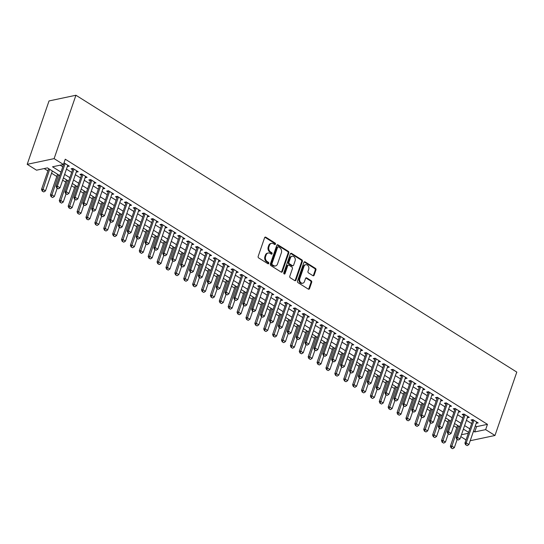 <?xml version="1.0" encoding="UTF-8"?>
<svg xmlns="http://www.w3.org/2000/svg" width="544" height="544" viewBox="0 0 544 544"><rect width="100%" height="100%" fill="white"/><g stroke="black" fill="none" stroke-linecap="round" stroke-linejoin="round"><path stroke-width="0.82" d="M275.461 244.154A0.83 0.653 78.1 0 0 275.101 243.046L265.832 237.218A1.183 0.932 78.1 0 0 264.602 237.708L258.176 256.374A1.183 0.932 78.1 0 0 258.692 257.958L267.961 263.779A0.83 0.653 78.1 0 0 268.464 262.33L267.26 261.576A3.781 2.978 78.1 0 1 265.615 256.503L266.145 254.952A3.781 2.978 78.1 0 1 268.158 253.001A3.781 2.978 78.1 0 1 270.082 253.382L271.279 254.136A0.83 0.653 78.1 0 0 271.782 252.688L270.579 251.933A3.781 2.978 78.1 0 1 268.933 246.86L269.47 245.303A3.781 2.978 78.1 0 1 271.476 243.358A3.781 2.978 78.1 0 1 273.401 243.739L274.604 244.494A0.83 0.653 78.1 0 0 275.461 244.154M274.632 244.508A0.83 0.653 78.1 0 0 274.373 243.195L265.105 237.374A1.183 0.932 78.1 0 0 264.887 237.272M267.988 263.799A0.83 0.653 78.1 0 0 267.736 262.487L266.533 261.732L267.26 261.576M271.306 254.157A0.83 0.653 78.1 0 0 271.055 252.838L269.851 252.09L270.579 251.933M312.916 275.679A1.183 0.932 78.1 0 0 314.146 275.189L315.948 269.953A1.183 0.932 78.1 0 0 315.432 268.369L305.136 261.902A1.183 0.932 78.1 0 0 303.906 262.392L297.48 281.058A1.183 0.932 78.1 0 0 297.996 282.642L308.292 289.109A1.183 0.932 78.1 0 0 309.522 288.619L311.698 282.295A1.183 0.932 78.1 0 0 311.182 280.711L306.775 277.943A1.183 0.932 78.1 0 0 305.544 278.433L304.47 281.568A3.162 2.489 78.1 0 1 302.79 283.2A3.162 2.489 78.1 0 1 300.24 281.935A3.162 2.489 78.1 0 1 299.798 278.637L304.028 266.349A3.162 2.489 78.1 0 1 305.708 264.717A3.162 2.489 78.1 0 1 308.258 265.982A3.162 2.489 78.1 0 1 308.7 269.28L307.992 271.327A1.183 0.932 78.1 0 0 308.509 272.911L312.916 275.679M475.32 425.877L476.551 426.652L487.458 424.347L485.642 429.624L494.972 435.486L516.8 372.103L75.936 95.248L49.028 100.939L27.2 164.322L36.53 170.184L47.444 167.878L59.758 175.61M487.458 424.347L65.26 159.208L63.444 164.492L54.108 158.63L75.936 95.248M288.816 252.912A1.183 0.932 78.1 0 0 288.3 251.328L278.004 244.861A1.183 0.932 78.1 0 0 276.774 245.351L270.348 264.017A1.183 0.932 78.1 0 0 270.864 265.601L281.16 272.068A1.183 0.932 78.1 0 0 282.384 271.578L288.816 252.912L288.089 253.069A1.183 0.932 78.1 0 0 287.572 251.484L277.277 245.018A1.183 0.932 78.1 0 0 277.059 244.916M291.57 253.382L301.866 259.848A1.183 0.932 78.1 0 1 302.382 261.433L295.956 280.099A1.183 0.932 78.1 0 1 294.726 280.588L290.319 277.821A1.183 0.932 78.1 0 1 289.802 276.236L292.407 268.668A1.183 0.932 78.1 0 0 291.897 267.084L288.973 265.248A1.183 0.932 78.1 0 0 287.742 265.737L285.029 273.618A0.83 0.653 78.1 0 1 283.805 272.85L290.34 253.871A1.183 0.932 78.1 0 1 291.57 253.382L290.843 253.538L301.138 260.005L301.866 259.848M67.361 166.484L69.319 166.185L64.008 162.846M76.248 172.067L78.207 171.768L72.876 168.422L71.06 168.803L72.583 169.762M85.136 177.643L87.094 177.351L81.763 173.998L79.948 174.386L81.471 175.345M94.024 183.226L95.982 182.934L90.651 179.581L88.835 179.969L90.358 180.928M102.911 188.809L104.876 188.516L99.538 185.164L97.723 185.552L99.253 186.51M111.806 194.392L113.764 194.092L108.426 190.747L106.61 191.128L108.14 192.093M120.693 199.974L122.652 199.675L117.32 196.33L115.498 196.71L117.028 197.669M129.581 205.557L131.539 205.258L126.208 201.912L124.386 202.293L125.916 203.252M138.468 211.133L140.427 210.841L135.096 207.488L133.273 207.876L134.803 208.835M147.356 216.716L149.314 216.424L143.983 213.071L142.168 213.459L143.691 214.418M156.244 222.299L158.202 222.006L152.871 218.654L151.055 219.042L152.578 220M165.131 227.882L167.09 227.589L161.758 224.237L159.943 224.624L161.466 225.583M174.019 233.464L175.984 233.165L170.646 229.82L168.83 230.2L170.36 231.159M182.913 239.047L184.872 238.748L179.534 235.402L177.718 235.783L179.248 236.742M191.801 244.63L193.759 244.331L188.428 240.985L186.606 241.366L188.136 242.325M200.688 250.206L202.647 249.914L197.316 246.561L195.493 246.949L197.023 247.908M209.576 255.789L211.534 255.496L206.203 252.144L204.381 252.532L205.911 253.49M218.464 261.372L220.422 261.079L215.091 257.727L213.275 258.114L214.798 259.073M227.351 266.954L229.31 266.655L223.978 263.31L222.163 263.697L223.686 264.656M236.239 272.537L238.197 272.238L232.866 268.892L231.05 269.273L232.574 270.232M245.126 278.12L247.092 277.821L241.754 274.475L239.938 274.856L241.468 275.815M254.021 283.703L255.979 283.404L250.641 280.058L248.826 280.439L250.356 281.398M262.908 289.279L264.867 288.986L259.536 285.634L257.713 286.022L259.243 286.98M271.796 294.862L273.754 294.569L268.423 291.217L266.601 291.604L268.131 292.563M280.684 300.444L282.642 300.152L277.311 296.8L275.488 297.187L277.018 298.146M289.571 306.027L291.53 305.728L286.198 302.382L284.383 302.763L285.906 303.729M298.459 311.61L300.417 311.311L295.086 307.965L293.27 308.346L294.794 309.305M307.346 317.193L309.305 316.894L303.974 313.548L302.158 313.929L303.681 314.888M316.234 322.769L318.199 322.476L312.861 319.124L311.046 319.512L312.576 320.47M325.128 328.352L327.087 328.059L321.749 324.707L319.933 325.094L321.463 326.053M334.016 333.934L335.974 333.642L330.643 330.29L328.821 330.677L330.351 331.636M342.904 339.517L344.862 339.225L339.531 335.872L337.708 336.26L339.238 337.219M351.791 345.1L353.75 344.801L348.418 341.455L346.596 341.836L348.126 342.795M360.679 350.683L362.637 350.384L357.306 347.038L355.49 347.419L357.014 348.378M369.566 356.266L371.525 355.966L366.194 352.621L364.378 353.002L365.901 353.96M378.454 361.842L380.412 361.549L375.081 358.197L373.266 358.584L374.789 359.543M387.342 367.424L389.307 367.132L383.969 363.78L382.153 364.167L383.683 365.126M396.236 373.007L398.194 372.715L392.856 369.362L391.041 369.75L392.571 370.709M405.124 378.59L407.082 378.291L401.751 374.945L399.928 375.333L401.458 376.292M414.011 384.173L415.97 383.874L410.638 380.528L408.816 380.909L410.346 381.868M422.899 389.756L424.857 389.456L419.526 386.111L417.704 386.492L419.234 387.45M431.786 395.338L433.745 395.039L428.414 391.694L426.598 392.074L428.121 393.033M440.674 400.914L442.632 400.622L437.301 397.27L435.486 397.657L437.009 398.616M449.562 406.497L451.52 406.205L446.189 402.852L444.373 403.24L445.896 404.199M458.449 412.08L460.414 411.788L455.076 408.435L453.261 408.823L454.791 409.782M467.344 417.663L469.302 417.364L463.964 414.018L462.148 414.399L463.678 415.364M60.187 165.179L62.791 166.818M66.456 169.116L71.679 172.4M75.344 174.699L80.566 177.983M84.232 180.282L89.454 183.559M93.119 185.864L98.342 189.142M102.007 191.447L107.229 194.725M110.894 197.023L116.117 200.308M119.782 202.606L125.004 205.89M128.67 208.189L133.899 211.473M137.564 213.772L142.786 217.049M146.452 219.354L151.674 222.632M155.339 224.937L160.562 228.215M164.227 230.52L169.449 233.798M173.114 236.096L178.337 239.38M182.002 241.679L187.224 244.963M190.89 247.262L196.112 250.546M199.777 252.844L205.006 256.122M208.665 258.427L213.894 261.705M217.559 264.01L222.782 267.288M226.447 269.593L231.669 272.87M235.334 275.169L240.557 278.453M244.222 280.752L249.444 284.036M253.11 286.334L258.332 289.619M261.997 291.917L267.22 295.195M270.885 297.5L276.114 300.778M279.772 303.083L285.002 306.36M288.667 308.659L293.889 311.943M297.554 314.242L302.777 317.526M306.442 319.824L311.664 323.109M315.33 325.407L320.552 328.685M324.217 330.99L329.44 334.268M333.105 336.573L338.327 339.85M341.992 342.156L347.222 345.433M350.88 347.732L356.109 351.016M359.774 353.314L364.997 356.599M368.662 358.897L373.884 362.182M377.55 364.48L382.772 367.758M386.437 370.063L391.66 373.34M395.325 375.646L400.547 378.923M404.212 381.228L409.435 384.506M413.1 386.804L418.329 390.089M421.988 392.387L427.217 395.672M430.882 397.97L436.104 401.254M439.77 403.553L444.992 406.83M448.657 409.136L453.88 412.413M457.545 414.718L462.767 417.996M466.432 420.294L471.655 423.579M476.231 423.246L478.19 422.946L472.858 419.601L471.036 419.982L472.566 420.94M44.186 168.565L47.899 170.898M51.564 173.196L56.787 176.48M62.648 180.159L65.674 182.063M71.536 185.742L74.562 187.639M80.43 191.325L83.45 193.222M89.318 196.908L92.337 198.805M98.206 202.49L101.232 204.388M107.093 208.066L110.119 209.97M115.981 213.649L119.007 215.553M124.868 219.232L127.894 221.129M133.756 224.815L136.782 226.712M142.644 230.398L145.67 232.295M151.538 235.98L154.557 237.878M160.426 241.563L163.445 243.46M169.313 247.139L172.339 249.043M178.201 252.722L181.227 254.626M187.088 258.305L190.114 260.202M195.976 263.888L199.002 265.785M204.864 269.47L207.89 271.368M213.751 275.053L216.777 276.95M222.646 280.636L225.665 282.533M231.533 286.212L234.552 288.116M240.421 291.795L243.447 293.699M249.308 297.378L252.334 299.275M258.196 302.96L261.222 304.858M267.084 308.543L270.11 310.44M275.971 314.126L278.997 316.023M284.859 319.702L287.885 321.606M293.753 325.285L296.772 327.189M302.641 330.868L305.66 332.765M311.528 336.45L314.554 338.348M320.416 342.033L323.442 343.93M329.304 347.616L332.33 349.513M338.191 353.199L341.217 355.096M347.079 358.775L350.105 360.679M355.966 364.358L358.992 366.262M364.861 369.94L367.88 371.838M373.748 375.523L376.768 377.42M382.636 381.106L385.662 383.003M391.524 386.689L394.55 388.586M400.411 392.272L403.437 394.169M409.299 397.848L412.325 399.752M418.186 403.43L421.212 405.334M427.074 409.013L430.1 410.91M435.968 414.596L438.988 416.493M444.856 420.179L447.875 422.076M453.744 425.762L456.77 427.659M463.277 429.461L463.808 429.345M466.038 439.906L460.809 436.621M470.206 440.728L494.972 435.486M473.504 431.161L474.735 431.936L485.642 429.624M63.444 164.492L52.53 166.797L60.969 172.101M64.634 174.4L69.856 177.677M73.522 179.982L78.744 183.26M82.409 185.565L87.638 188.843M91.297 191.148L96.526 194.426M100.191 196.724L105.414 200.008M109.079 202.307L114.301 205.591M117.966 207.89L123.189 211.174M126.854 213.472L132.076 216.75M135.742 219.055L140.964 222.333M144.629 224.638L149.852 227.916M153.517 230.221L158.746 233.498M162.404 235.797L167.634 239.081M171.299 241.38L176.521 244.664M180.186 246.962L185.409 250.24M189.074 252.545L194.296 255.823M197.962 258.128L203.184 261.406M206.849 263.711L212.072 266.988M215.737 269.287L220.959 272.571M224.624 274.87L229.854 278.154M233.512 280.452L238.741 283.737M242.406 286.035L247.629 289.313M251.294 291.618L256.516 294.896M260.182 297.201L265.404 300.478M269.069 302.784L274.292 306.061M277.957 308.36L283.179 311.644M286.844 313.942L292.067 317.227M295.732 319.525L300.961 322.81M304.62 325.108L309.849 328.386M313.514 330.691L318.736 333.968M322.402 336.274L327.624 339.551M331.289 341.856L336.512 345.134M340.177 347.432L345.399 350.717M349.064 353.015L354.287 356.3M357.952 358.598L363.174 361.876M366.84 364.181L372.069 367.458M375.727 369.764L380.956 373.041M384.622 375.346L389.844 378.624M393.509 380.922L398.732 384.207M402.397 386.505L407.619 389.79M411.284 392.088L416.507 395.372M420.172 397.671L425.394 400.948M429.06 403.254L434.282 406.531M437.947 408.836L443.176 412.114M446.835 414.419L452.064 417.697M455.729 419.995L460.952 423.28M464.617 425.578L469.839 428.862M54.108 158.63L27.2 164.322M468.629 432.371L463.406 429.094M459.741 426.795L454.519 423.511M450.854 421.212L445.624 417.928M441.966 415.63L436.737 412.345M433.072 410.047L427.849 406.769M424.184 404.464L418.962 401.186M415.296 398.881L410.074 395.604M406.409 393.298L401.186 390.021M397.521 387.722L392.299 384.438M388.634 382.14L383.411 378.855M379.746 376.557L374.517 373.272M370.858 370.974L365.629 367.696M361.964 365.391L356.742 362.114M353.076 359.808L347.854 356.531M344.189 354.232L338.966 350.948M335.301 348.65L330.079 345.365M326.414 343.067L321.191 339.782M317.526 337.484L312.304 334.206M308.638 331.901L303.409 328.624M299.751 326.318L294.522 323.041M290.856 320.736L285.634 317.458M281.969 315.16L276.746 311.875M273.081 309.577L267.859 306.292M264.194 303.994L258.971 300.71M255.306 298.411L250.084 295.134M246.418 292.828L241.196 289.551M237.531 287.246L232.302 283.968M228.643 281.663L223.414 278.385M219.749 276.087L214.526 272.802M210.861 270.504L205.639 267.22M201.974 264.921L196.751 261.637M193.086 259.338L187.864 256.061M184.198 253.756L178.976 250.478M175.311 248.173L170.088 244.895M166.423 242.597L161.194 239.312M157.536 237.014L152.306 233.73M148.641 231.431L143.419 228.147M139.754 225.848L134.531 222.571M130.866 220.266L125.644 216.988M121.978 214.683L116.756 211.405M113.091 209.1L107.868 205.822M104.203 203.524L98.981 200.24M95.316 197.941L90.086 194.657M86.428 192.358L81.199 189.074M77.534 186.776L72.311 183.498M68.646 181.193L63.424 177.915M461.462 434.744L468.309 433.289M476.551 426.652L474.735 431.936M67.504 166.573L67.932 165.315M76.391 172.156L76.82 170.898M85.279 177.732L85.714 176.48M94.166 183.314L94.602 182.063M103.054 188.897L103.489 187.646M111.942 194.48L112.377 193.222M120.829 200.063L121.264 198.805M129.724 205.646L130.152 204.388M138.611 211.228L139.04 209.97M147.499 216.804L147.927 215.553M156.386 222.387L156.822 221.136M165.274 227.97L165.709 226.719M174.162 233.553L174.597 232.295M183.049 239.136L183.484 237.878M191.937 244.718L192.372 243.46M200.831 250.294L201.26 249.043M209.719 255.877L210.147 254.626M218.606 261.46L219.035 260.209M227.494 267.043L227.929 265.785M236.382 272.626L236.817 271.368M245.269 278.208L245.704 276.95M254.157 283.791L254.592 282.533M263.044 289.367L263.48 288.116M271.939 294.95L272.367 293.699M280.826 300.533L281.255 299.282M289.714 306.116L290.142 304.858M298.602 311.698L299.037 310.44M307.489 317.281L307.924 316.023M316.377 322.864L316.812 321.606M325.264 328.44L325.7 327.189M334.152 334.023L334.587 332.772M343.046 339.606L343.475 338.354M351.934 345.188L352.362 343.93M360.822 350.771L361.25 349.513M369.709 356.354L370.144 355.096M378.597 361.93L379.032 360.679M387.484 367.513L387.92 366.262M396.372 373.096L396.807 371.844M405.26 378.678L405.695 377.42M414.154 384.261L414.582 383.003M423.042 389.844L423.47 388.586M431.929 395.427L432.358 394.169M440.817 401.003L441.245 399.752M449.704 406.586L450.14 405.334M458.592 412.168L459.027 410.917M467.48 417.751L467.915 416.493M476.367 423.334L476.802 422.076M271.476 243.358L270.749 243.508A3.781 2.978 78.1 0 0 268.743 245.46L269.47 245.303M269.851 252.09A3.781 2.978 78.1 0 1 268.206 247.017L268.743 245.46M268.158 253.001L267.43 253.157A3.781 2.978 78.1 0 0 265.418 255.102L266.145 254.952M266.533 261.732A3.781 2.978 78.1 0 1 264.887 256.659L265.418 255.102M281.377 272.17A1.183 0.932 78.1 0 0 281.656 271.735L288.089 253.069M278.46 246.922A0.83 0.653 78.1 0 0 277.603 247.262L271.959 263.643A0.83 0.653 78.1 0 0 272.32 264.751L273.584 265.547A3.781 2.978 78.1 0 0 275.509 265.934A3.781 2.978 78.1 0 0 277.522 263.983L281.377 252.783A3.781 2.978 78.1 0 0 279.725 247.71L278.46 246.922M278.038 246.833L277.318 246.99A0.83 0.653 78.1 0 0 276.876 247.418L277.603 247.262M275.509 265.934L274.788 266.084A3.781 2.978 78.1 0 1 272.857 265.703L271.592 264.908A0.83 0.653 78.1 0 1 271.232 263.799L276.876 247.418M294.943 280.69A1.183 0.932 78.1 0 0 295.229 280.255L301.655 261.589A1.183 0.932 78.1 0 0 301.138 260.005M288.368 265.125L287.64 265.282A1.183 0.932 78.1 0 0 287.014 265.887L284.301 273.768L285.029 273.618M295.113 260.814A3.162 2.489 78.1 0 0 294.671 257.509A3.162 2.489 78.1 0 0 292.128 256.251A3.162 2.489 78.1 0 0 290.448 257.883L288.952 262.208A1.183 0.932 78.1 0 0 289.469 263.792L292.393 265.628A1.183 0.932 78.1 0 0 293.624 265.139L295.113 260.814M292.128 256.251L291.4 256.408A3.162 2.489 78.1 0 0 289.721 258.033L290.448 257.883M292.998 265.751L292.271 265.907A1.183 0.932 78.1 0 1 291.666 265.785L288.742 263.949A1.183 0.932 78.1 0 1 288.225 262.364L289.721 258.033M305.708 264.717L304.98 264.874A3.162 2.489 78.1 0 0 303.3 266.506L304.028 266.349M302.79 283.2L302.063 283.349A3.162 2.489 78.1 0 1 299.513 282.091A3.162 2.489 78.1 0 1 299.071 278.793L303.3 266.506M308.509 289.211A1.183 0.932 78.1 0 0 308.795 288.776L310.971 282.445A1.183 0.932 78.1 0 0 310.454 280.86L306.048 278.093A1.183 0.932 78.1 0 0 305.83 277.998M313.133 275.781A1.183 0.932 78.1 0 0 313.419 275.346L315.221 270.11A1.183 0.932 78.1 0 0 314.704 268.525L304.409 262.058A1.183 0.932 78.1 0 0 304.191 261.956M48.674 168.647L41.5 189.475L42.806 189.203L45.478 190.876L52.34 170.952M42.242 191.155L43.792 191.944L42.242 191.155L41.5 189.475M49.667 169.279L42.459 191.107M45.478 190.876L43.792 191.944M57.004 188.034L58.337 188.87L57.004 188.034L57.351 186.123L56.046 186.402L64.049 163.159A1.204 0.945 78.1 0 0 64.104 162.914M67.789 165.226L60.024 187.802L57.351 186.123L65.124 163.554M58.337 188.87L60.024 187.802M56.046 186.402L56.787 188.081M57.562 174.23L50.388 195.058L51.7 194.786L54.366 196.459L57.168 188.319M51.129 196.738L52.68 197.526L51.129 196.738L50.388 195.058M58.562 174.855L51.347 196.69M54.366 196.459L52.68 197.526M66.45 179.812L59.276 200.641L60.588 200.362L63.254 202.042L66.055 193.902M60.017 202.32L61.567 203.109L60.017 202.32L59.276 200.641M67.449 180.438L60.234 202.273M63.254 202.042L61.567 203.109M75.337 185.395L68.163 206.224L69.476 205.945L72.141 207.618L74.943 199.485M68.904 207.896L70.455 208.692L68.904 207.896L68.163 206.224M76.337 186.021L69.122 207.856M72.141 207.618L70.455 208.692M84.225 190.978L77.051 211.806L78.363 211.528L81.029 213.2L83.83 205.061M77.792 213.479L79.342 214.275L77.792 213.479L77.051 211.806M85.224 191.604L78.01 213.438M81.029 213.2L79.342 214.275M65.892 193.616L67.225 194.453L65.892 193.616L66.246 191.706L64.933 191.984L72.937 168.742A1.204 0.945 78.1 0 0 72.991 168.497M76.684 170.809L68.911 193.378L66.246 191.706L74.011 169.136M67.225 194.453L68.911 193.378M64.933 191.984L65.674 193.657M74.78 199.192L76.112 200.036L74.78 199.192L75.133 197.288L73.821 197.567L81.824 174.325A1.204 0.945 78.1 0 0 81.886 174.073M85.571 176.392L77.799 198.961L75.133 197.288L82.906 174.719M76.112 200.036L77.799 198.961M73.821 197.567L74.562 199.24M83.667 204.775L85 205.612L83.667 204.775L84.021 202.871L82.708 203.15L90.712 179.908A1.204 0.945 78.1 0 0 90.773 179.656M94.459 181.975L86.686 204.544L84.021 202.871L91.793 180.295M85 205.612L86.686 204.544M82.708 203.15L83.45 204.823M92.555 210.358L93.888 211.194L92.555 210.358L92.908 208.454L91.596 208.726L99.6 185.49A1.204 0.945 78.1 0 0 99.661 185.239M103.346 187.558L95.574 210.127L92.908 208.454L100.681 185.878M93.888 211.194L95.574 210.127M91.596 208.726L92.337 210.406M93.112 196.561L85.945 217.389L87.251 217.11L89.916 218.783L92.718 210.644M86.68 219.062L88.23 219.858L86.68 219.062L85.945 217.389M94.112 197.186L86.897 219.014M89.916 218.783L88.23 219.858M101.442 215.941L102.775 216.777L101.442 215.941L101.796 214.037L100.49 214.309L108.487 191.066A1.204 0.945 78.1 0 0 108.548 190.822M112.234 193.134L104.462 215.71L101.796 214.037L109.568 191.461M102.775 216.777L104.462 215.71M100.49 214.309L101.225 215.988M102 202.137L94.833 222.965L96.138 222.693L98.804 224.366L101.606 216.226M95.567 224.645L97.124 225.434L95.567 224.645L94.833 222.965M103 202.769L95.785 224.597M98.804 224.366L97.124 225.434M110.33 221.524L111.67 222.36L110.33 221.524L110.684 219.613L109.378 219.892L117.375 196.649A1.204 0.945 78.1 0 0 117.436 196.404M121.122 198.716L113.349 221.292L110.684 219.613L118.456 197.044M111.67 222.36L113.349 221.292M109.378 219.892L110.112 221.571M110.894 207.72L103.72 228.548L105.026 228.276L107.692 229.949L110.5 221.809M104.462 230.228L106.012 231.016L104.462 230.228L103.72 228.548M111.887 208.345L104.679 230.18M107.692 229.949L106.012 231.016M119.224 227.106L120.557 227.943L119.224 227.106L119.571 225.196L118.266 225.474L126.269 202.232A1.204 0.945 78.1 0 0 126.324 201.987M130.009 204.299L122.237 226.868L119.571 225.196L127.344 202.626M120.557 227.943L122.237 226.868M118.266 225.474L119 227.147M119.782 213.302L112.608 234.131L113.914 233.852L116.586 235.532L119.388 227.392M113.349 235.81L114.9 236.599L113.349 235.81L112.608 234.131M120.775 213.928L113.567 235.763M116.586 235.532L114.9 236.599M128.112 232.689L129.445 233.526L128.112 232.689L128.459 230.778L127.153 231.057L135.157 207.815A1.204 0.945 78.1 0 0 135.211 207.563M138.897 209.882L131.131 232.451L128.459 230.778L136.231 208.209M129.445 233.526L131.131 232.451M127.153 231.057L127.894 232.73M128.67 218.885L121.496 239.714L122.808 239.435L125.474 241.114L128.275 232.975M122.237 241.393L123.787 242.182L122.237 241.393L121.496 239.714M129.669 219.511L122.454 241.346M125.474 241.114L123.787 242.182M137 238.265L138.332 239.108L137 238.265L137.353 236.361L136.041 236.64L144.044 213.398A1.204 0.945 78.1 0 0 144.099 213.146M147.791 215.465L140.019 238.034L137.353 236.361L145.119 213.792M138.332 239.108L140.019 238.034M136.041 236.64L136.782 238.313M137.557 224.468L130.383 245.296L131.696 245.018L134.361 246.69L137.163 238.558M131.124 246.969L132.675 247.765L131.124 246.969L130.383 245.296M138.557 225.094L131.342 246.928M134.361 246.69L132.675 247.765M145.887 243.848L147.22 244.684L145.887 243.848L146.241 241.944L144.928 242.216L152.932 218.98A1.204 0.945 78.1 0 0 152.993 218.729M156.679 221.048L148.906 243.617L146.241 241.944L154.013 219.368M147.22 244.684L148.906 243.617M144.928 242.216L145.67 243.896M146.445 230.051L139.271 250.879L140.583 250.6L143.249 252.273L146.05 244.134M140.012 252.552L141.562 253.348L140.012 252.552L139.271 250.879M147.444 230.676L140.23 252.504M143.249 252.273L141.562 253.348M154.775 249.431L156.108 250.267L154.775 249.431L155.128 247.527L153.816 247.799L161.82 224.563A1.204 0.945 78.1 0 0 161.881 224.312M165.566 226.624L157.794 249.2L155.128 247.527L162.901 224.951M156.108 250.267L157.794 249.2M153.816 247.799L154.557 249.478M155.332 235.634L148.158 256.462L149.471 256.183L152.136 257.856L154.938 249.716M148.9 258.135L150.45 258.924L148.9 258.135L148.158 256.462M156.332 236.259L149.117 258.087M152.136 257.856L150.45 258.924M163.662 255.014L164.995 255.85L163.662 255.014L164.016 253.103L162.704 253.382L170.707 230.139A1.204 0.945 78.1 0 0 170.768 229.894M174.454 232.206L166.682 254.782L164.016 253.103L171.788 230.534M164.995 255.85L166.682 254.782M162.704 253.382L163.445 255.061M164.22 241.21L157.053 262.038L158.358 261.766L161.024 263.439L163.826 255.299M157.787 263.718L159.338 264.506L157.787 263.718L157.053 262.038M165.22 241.842L158.005 263.67M161.024 263.439L159.338 264.506M172.55 260.596L173.883 261.433L172.55 260.596L172.904 258.686L171.598 258.964L179.595 235.722A1.204 0.945 78.1 0 0 179.656 235.477M183.342 237.789L175.569 260.365L172.904 258.686L180.676 236.116M173.883 261.433L175.569 260.365M171.598 258.964L172.332 260.644M173.108 246.792L165.94 267.621L167.246 267.349L169.912 269.022L172.713 260.882M166.675 269.3L168.232 270.089L166.675 269.3L165.94 267.621M174.107 247.418L166.892 269.253M169.912 269.022L168.232 270.089M181.438 266.179L182.77 267.016L181.438 266.179L181.791 264.268L180.486 264.547L188.482 241.305A1.204 0.945 78.1 0 0 188.544 241.06M192.229 243.372L184.457 265.941L181.791 264.268L189.564 241.699M182.77 267.016L184.457 265.941M180.486 264.547L181.22 266.22M182.002 252.375L174.828 273.204L176.134 272.925L178.799 274.604L181.608 266.465M175.569 274.883L177.12 275.672L175.569 274.883L174.828 273.204M182.995 253.001L175.787 274.836M178.799 274.604L177.12 275.672M190.332 271.762L191.665 272.598L190.332 271.762L190.679 269.851L189.373 270.13L197.377 246.888A1.204 0.945 78.1 0 0 197.431 246.636M201.117 248.955L193.344 271.524L190.679 269.851L198.451 247.282M191.665 272.598L193.344 271.524M189.373 270.13L190.108 271.803M190.89 257.958L183.716 278.786L185.021 278.508L187.694 280.187L190.495 272.048M184.457 280.466L186.007 281.255L184.457 280.466L183.716 278.786M191.882 258.584L184.674 280.418M187.694 280.187L186.007 281.255M199.22 277.338L200.552 278.174L199.22 277.338L199.566 275.434L198.261 275.713L206.264 252.47A1.204 0.945 78.1 0 0 206.319 252.219M210.004 254.538L202.239 277.107L199.566 275.434L207.339 252.858M200.552 278.174L202.239 277.107M198.261 275.713L199.002 277.386M199.777 263.541L192.603 284.369L193.916 284.09L196.581 285.763L199.383 277.624M193.344 286.042L194.895 286.838L193.344 286.042L192.603 284.369M200.777 264.166L193.562 286.001M196.581 285.763L194.895 286.838M208.107 282.921L209.44 283.757L208.107 282.921L208.461 281.017L207.148 281.289L215.152 258.053A1.204 0.945 78.1 0 0 215.206 257.802M218.899 260.12L211.126 282.69L208.461 281.017L216.226 258.441M209.44 283.757L211.126 282.69M207.148 281.289L207.89 282.968M208.665 269.124L201.491 289.952L202.803 289.673L205.469 291.346L208.27 283.206M202.232 291.625L203.782 292.42L202.232 291.625L201.491 289.952M209.664 269.749L202.45 291.577M205.469 291.346L203.782 292.42M216.995 288.504L218.328 289.34L216.995 288.504L217.348 286.6L216.036 286.872L224.04 263.629A1.204 0.945 78.1 0 0 224.101 263.384M227.786 265.696L220.014 288.272L217.348 286.6L225.121 264.024M218.328 289.34L220.014 288.272M216.036 286.872L216.777 288.551M217.552 274.7L210.378 295.535L211.691 295.256L214.356 296.929L217.158 288.789M211.12 297.208L212.67 297.996L211.12 297.208L210.378 295.535M218.552 275.332L211.337 297.16M214.356 296.929L212.67 297.996M225.882 294.086L227.215 294.923L225.882 294.086L226.236 292.176L224.924 292.454L232.927 269.212A1.204 0.945 78.1 0 0 232.988 268.967M236.674 271.279L228.902 293.855L226.236 292.176L234.008 269.606M227.215 294.923L228.902 293.855M224.924 292.454L225.665 294.134M226.44 280.282L219.266 301.111L220.578 300.839L223.244 302.512L226.046 294.372M220.007 302.79L221.558 303.579L220.007 302.79L219.266 301.111M227.44 280.915L220.225 302.743M223.244 302.512L221.558 303.579M234.77 299.669L236.103 300.506L234.77 299.669L235.124 297.758L233.811 298.037L241.815 274.795A1.204 0.945 78.1 0 0 241.876 274.55M245.562 276.862L237.789 299.438L235.124 297.758L242.896 275.189M236.103 300.506L237.789 299.438M233.811 298.037L234.552 299.717M235.328 285.865L228.16 306.694L229.466 306.415L232.132 308.094L234.933 299.955M228.895 308.373L230.445 309.162L228.895 308.373L228.16 306.694M236.327 286.491L229.112 308.326M232.132 308.094L230.445 309.162M243.658 305.252L244.99 306.088L243.658 305.252L244.011 303.341L242.706 303.62L250.702 280.378A1.204 0.945 78.1 0 0 250.764 280.133M254.449 282.445L246.677 305.014L244.011 303.341L251.784 280.772M244.99 306.088L246.677 305.014M242.706 303.62L243.44 305.293M244.215 291.448L237.048 312.276L238.354 311.998L241.019 313.677L243.821 305.538M237.782 313.956L239.34 314.745L237.782 313.956L237.048 312.276M245.215 292.074L238 313.908M241.019 313.677L239.34 314.745M252.545 310.828L253.878 311.671L252.545 310.828L252.899 308.924L251.593 309.203L259.59 285.96A1.204 0.945 78.1 0 0 259.651 285.709M263.337 288.028L255.564 310.597L252.899 308.924L260.671 286.355M253.878 311.671L255.564 310.597M251.593 309.203L252.328 310.876M253.11 297.031L245.936 317.859L247.241 317.58L249.907 319.253L252.715 311.12M246.677 319.532L248.227 320.328L246.677 319.532L245.936 317.859M254.102 297.656L246.894 319.491M249.907 319.253L248.227 320.328M261.44 316.411L262.772 317.247L261.44 316.411L261.786 314.507L260.481 314.786L268.484 291.543A1.204 0.945 78.1 0 0 268.539 291.292M272.224 293.61L264.452 316.18L261.786 314.507L269.559 291.931M262.772 317.247L264.452 316.18M260.481 314.786L261.215 316.458M261.997 302.614L254.823 323.442L256.129 323.163L258.801 324.836L261.603 316.696M255.564 325.115L257.115 325.91L255.564 325.115L254.823 323.442M262.99 303.239L255.782 325.074M258.801 324.836L257.115 325.91M270.327 321.994L271.66 322.83L270.327 321.994L270.674 320.09L269.368 320.362L277.372 297.126A1.204 0.945 78.1 0 0 277.426 296.874M281.112 299.193L273.346 321.762L270.674 320.09L278.446 297.514M271.66 322.83L273.346 321.762M269.368 320.362L270.11 322.041M270.885 308.196L263.711 329.025L265.023 328.746L267.689 330.419L270.49 322.279M264.452 330.698L266.002 331.493L264.452 330.698L263.711 329.025M271.884 308.822L264.67 330.65M267.689 330.419L266.002 331.493M279.772 313.772L272.598 334.601L273.911 334.329L276.576 336.002L279.378 327.862M273.34 336.28L274.89 337.069L273.34 336.28L272.598 334.601M280.772 314.405L273.557 336.233M276.576 336.002L274.89 337.069M288.66 319.355L281.486 340.184L282.798 339.912L285.464 341.584L288.266 333.445M282.227 341.863L283.778 342.652L282.227 341.863L281.486 340.184M289.66 319.981L282.445 341.816M285.464 341.584L283.778 342.652M279.215 327.576L280.548 328.413L279.215 327.576L279.568 325.672L278.256 325.944L286.26 302.702A1.204 0.945 78.1 0 0 286.314 302.457M290.006 304.769L282.234 327.345L279.568 325.672L287.334 303.096M280.548 328.413L282.234 327.345M278.256 325.944L278.997 327.624M288.102 333.159L289.435 333.996L288.102 333.159L288.456 331.248L287.144 331.527L295.147 308.285A1.204 0.945 78.1 0 0 295.208 308.04M298.894 310.352L291.122 332.928L288.456 331.248L296.228 308.679M289.435 333.996L291.122 332.928M287.144 331.527L287.885 333.207M296.99 338.742L298.323 339.578L296.99 338.742L297.344 336.831L296.031 337.11L304.035 313.868A1.204 0.945 78.1 0 0 304.096 313.623M307.782 315.935L300.009 338.504L297.344 336.831L305.116 314.262M298.323 339.578L300.009 338.504M296.031 337.11L296.772 338.783M297.548 324.938L290.374 345.766L291.686 345.488L294.352 347.167L297.153 339.028M291.115 347.446L292.665 348.235L291.115 347.446L290.374 345.766M298.547 325.564L291.332 347.398M294.352 347.167L292.665 348.235M305.878 344.325L307.21 345.161L305.878 344.325L306.231 342.414L304.919 342.693L312.922 319.45A1.204 0.945 78.1 0 0 312.984 319.199M316.669 321.518L308.897 344.087L306.231 342.414L314.004 319.845M307.21 345.161L308.897 344.087M304.919 342.693L305.66 344.366M306.435 330.521L299.268 351.349L300.574 351.07L303.239 352.75L306.041 344.61M300.002 353.029L301.553 353.818L300.002 353.029L299.268 351.349M307.435 331.146L300.22 352.981M303.239 352.75L301.553 353.818M314.765 349.901L316.098 350.744L314.765 349.901L315.119 347.997L313.813 348.276L321.81 325.033A1.204 0.945 78.1 0 0 321.871 324.782M325.557 327.1L317.784 349.67L315.119 347.997L322.891 325.428M316.098 350.744L317.784 349.67M313.813 348.276L314.548 349.948M315.323 336.104L308.156 356.932L309.461 356.653L312.127 358.326L314.928 350.193M308.89 358.605L310.447 359.4L308.89 358.605L308.156 356.932M316.322 336.729L309.108 358.564M312.127 358.326L310.447 359.4M323.653 355.484L324.986 356.32L323.653 355.484L324.006 353.58L322.701 353.852L330.698 330.616A1.204 0.945 78.1 0 0 330.759 330.364M334.444 332.683L326.672 355.252L324.006 353.58L331.779 331.004M324.986 356.32L326.672 355.252M322.701 353.852L323.435 355.531M324.21 341.686L317.043 362.515L318.349 362.236L321.014 363.909L323.823 355.769M317.784 364.188L319.335 364.983L317.784 364.188L317.043 362.515M325.21 342.312L318.002 364.14M321.014 363.909L319.335 364.983M332.547 361.066L333.88 361.903L332.547 361.066L332.894 359.162L331.588 359.434L339.592 336.192A1.204 0.945 78.1 0 0 339.646 335.947M343.332 338.259L335.56 360.835L332.894 359.162L340.666 336.586M333.88 361.903L335.56 360.835M331.588 359.434L332.323 361.114M333.105 347.269L325.931 368.098L327.236 367.819L329.909 369.492L332.71 361.352M326.672 369.77L328.222 370.559L326.672 369.77L325.931 368.098M334.098 347.895L326.89 369.723M329.909 369.492L328.222 370.559M341.435 366.649L342.768 367.486L341.435 366.649L341.782 364.738L340.476 365.017L348.48 341.775A1.204 0.945 78.1 0 0 348.534 341.53M352.22 343.842L344.454 366.418L341.782 364.738L349.554 342.169M342.768 367.486L344.454 366.418M340.476 365.017L341.217 366.697M341.992 352.845L334.818 373.674L336.131 373.402L338.796 375.074L341.598 366.935M335.56 375.353L337.11 376.142L335.56 375.353L334.818 373.674M342.985 353.478L335.777 375.306M338.796 375.074L337.11 376.142M350.322 372.232L351.655 373.068L350.322 372.232L350.676 370.321L349.364 370.6L357.367 347.358A1.204 0.945 78.1 0 0 357.422 347.113M361.114 349.425L353.342 372.001L350.676 370.321L358.442 347.752M351.655 373.068L353.342 372.001M349.364 370.6L350.105 372.28M350.88 358.428L343.706 379.256L345.018 378.984L347.684 380.657L350.486 372.518M344.447 380.936L345.998 381.725L344.447 380.936L343.706 379.256M351.88 359.054L344.665 380.888M347.684 380.657L345.998 381.725M359.21 377.815L360.543 378.651L359.21 377.815L359.564 375.904L358.251 376.183L366.255 352.94A1.204 0.945 78.1 0 0 366.316 352.696M370.002 355.008L362.229 377.577L359.564 375.904L367.336 353.335M360.543 378.651L362.229 377.577M358.251 376.183L358.992 377.856M359.768 364.011L352.594 384.839L353.906 384.56L356.572 386.24L359.373 378.1M353.335 386.519L354.885 387.308L353.335 386.519L352.594 384.839M360.767 364.636L353.552 386.471M356.572 386.24L354.885 387.308M368.098 383.391L369.43 384.234L368.098 383.391L368.451 381.487L367.139 381.766L375.142 358.523A1.204 0.945 78.1 0 0 375.204 358.272M378.889 360.59L371.117 383.16L368.451 381.487L376.224 358.918M369.43 384.234L371.117 383.16M367.139 381.766L367.88 383.438M368.655 369.594L361.481 390.422L362.794 390.143L365.459 391.816L368.261 383.683M362.222 392.102L363.773 392.89L362.222 392.102L361.481 390.422M369.655 370.219L362.44 392.054M365.459 391.816L363.773 392.89M376.985 388.974L378.318 389.81L376.985 388.974L377.339 387.07L376.026 387.348L384.03 364.106A1.204 0.945 78.1 0 0 384.091 363.854M387.777 366.173L380.004 388.742L377.339 387.07L385.111 364.494M378.318 389.81L380.004 388.742M376.026 387.348L376.768 389.021M377.543 375.176L370.376 396.005L371.681 395.726L374.347 397.399L377.148 389.259M371.11 397.678L372.66 398.473L371.11 397.678L370.376 396.005M378.542 375.802L371.328 397.637M374.347 397.399L372.66 398.473M385.873 394.556L387.206 395.393L385.873 394.556L386.226 392.652L384.921 392.924L392.918 369.689A1.204 0.945 78.1 0 0 392.979 369.437M396.664 371.756L388.892 394.325L386.226 392.652L393.999 370.076M387.206 395.393L388.892 394.325M384.921 392.924L385.655 394.604M386.43 380.759L379.263 401.588L380.569 401.309L383.234 402.982L386.036 394.842M379.998 403.26L381.555 404.056L379.998 403.26L379.263 401.588M387.43 381.385L380.215 403.213M383.234 402.982L381.555 404.056M394.76 400.139L396.093 400.976L394.76 400.139L395.114 398.235L393.808 398.507L401.805 375.265A1.204 0.945 78.1 0 0 401.866 375.02M405.552 377.332L397.78 399.908L395.114 398.235L402.886 375.659M396.093 400.976L397.78 399.908M393.808 398.507L394.543 400.187M395.318 386.335L388.151 407.164L389.456 406.892L392.122 408.564L394.93 400.425M388.892 408.843L390.442 409.632L388.892 408.843L388.151 407.164M396.318 386.968L389.11 408.796M392.122 408.564L390.442 409.632M403.655 405.722L404.988 406.558L403.655 405.722L404.002 403.811L402.696 404.09L410.7 380.848A1.204 0.945 78.1 0 0 410.754 380.603M414.44 382.915L406.667 405.491L404.002 403.811L411.774 381.242M404.988 406.558L406.667 405.491M402.696 404.09L403.43 405.77M404.212 391.918L397.038 412.746L398.344 412.474L401.016 414.147L403.818 406.008M397.78 414.426L399.33 415.215L397.78 414.426L397.038 412.746M405.205 392.544L397.997 414.378M401.016 414.147L399.33 415.215M412.542 411.305L413.875 412.141L412.542 411.305L412.889 409.394L411.584 409.673L419.587 386.43A1.204 0.945 78.1 0 0 419.642 386.186M423.327 388.498L415.562 411.074L412.889 409.394L420.662 386.825M413.875 412.141L415.562 411.074M411.584 409.673L412.325 411.352M413.1 397.501L405.926 418.329L407.238 418.05L409.904 419.73L412.706 411.59M406.667 420.009L408.218 420.798L406.667 420.009L405.926 418.329M414.093 398.126L406.885 419.961M409.904 419.73L408.218 420.798M421.43 416.888L422.763 417.724L421.43 416.888L421.784 414.977L420.471 415.256L428.475 392.013A1.204 0.945 78.1 0 0 428.529 391.768M432.222 394.08L424.449 416.65L421.784 414.977L429.549 392.408M422.763 417.724L424.449 416.65M420.471 415.256L421.212 416.928M421.988 403.084L414.814 423.912L416.126 423.633L418.792 425.313L421.593 417.173M415.555 425.592L417.105 426.38L415.555 425.592L414.814 423.912M422.987 403.709L415.772 425.544M418.792 425.313L417.105 426.38M430.318 422.464L431.65 423.307L430.318 422.464L430.671 420.56L429.359 420.838L437.362 397.596A1.204 0.945 78.1 0 0 437.424 397.344M441.109 399.663L433.337 422.232L430.671 420.56L438.444 397.99M431.65 423.307L433.337 422.232M429.359 420.838L430.1 422.511M430.875 408.666L423.701 429.495L425.014 429.216L427.679 430.889L430.481 422.756M424.442 431.168L425.993 431.963L424.442 431.168L423.701 429.495M431.875 409.292L424.66 431.127M427.679 430.889L425.993 431.963M439.205 428.046L440.538 428.883L439.205 428.046L439.559 426.142L438.246 426.421L446.25 403.179A1.204 0.945 78.1 0 0 446.311 402.927M449.997 405.246L442.224 427.815L439.559 426.142L447.331 403.566M440.538 428.883L442.224 427.815M438.246 426.421L438.988 428.094M439.763 414.249L432.589 435.078L433.901 434.799L436.567 436.472L439.368 428.332M433.33 436.75L434.88 437.546L433.33 436.75L432.589 435.078M440.762 414.875L433.548 436.71M436.567 436.472L434.88 437.546M448.093 433.629L449.426 434.466L448.093 433.629L448.446 431.725L447.134 431.997L455.138 408.762A1.204 0.945 78.1 0 0 455.199 408.51M458.884 410.829L451.112 433.398L448.446 431.725L456.219 409.149M449.426 434.466L451.112 433.398M447.134 431.997L447.875 433.677M448.65 419.832L441.483 440.66L442.789 440.382L445.454 442.054L448.256 433.915M442.218 442.333L443.768 443.122L442.218 442.333L441.483 440.66M449.65 420.458L442.435 442.286M445.454 442.054L443.768 443.122M456.98 439.212L458.313 440.048L456.98 439.212L457.334 437.301L456.022 437.58L464.025 414.338A1.204 0.945 78.1 0 0 464.086 414.093M467.772 416.405L460 438.981L457.334 437.301L465.106 414.732M458.313 440.048L460 438.981M456.022 437.58L456.763 439.26M457.538 425.408L450.371 446.236L451.676 445.964L454.342 447.637L457.144 439.498M451.105 447.916L452.662 448.705L451.105 447.916L450.371 446.236M458.538 426.04L451.323 447.868M454.342 447.637L452.662 448.705M465.868 444.795L467.201 445.631L465.868 444.795L466.222 442.884L464.916 443.163L472.913 419.92A1.204 0.945 78.1 0 0 472.974 419.676M476.66 421.988L468.887 444.564L466.222 442.884L473.994 420.315M467.201 445.631L468.887 444.564M464.916 443.163L465.65 444.842M274.373 243.195L275.101 243.046M267.736 262.487L268.464 262.33M271.055 252.838L271.782 252.688M268.206 247.017L268.933 246.86M264.887 256.659L265.615 256.503M265.105 237.374L265.832 237.218M281.656 271.735L282.384 271.578M277.277 245.018L278.004 244.861M287.572 251.484L288.3 251.328M271.232 263.799L271.959 263.643M271.592 264.908L272.32 264.751M272.857 265.703L273.584 265.547M301.655 261.589L302.382 261.433M295.229 280.255L295.956 280.099M287.014 265.887L287.742 265.737M288.225 262.364L288.952 262.208M288.742 263.949L289.469 263.792M291.666 265.785L292.393 265.628M299.071 278.793L299.798 278.637M306.048 278.093L306.775 277.943M310.454 280.86L311.182 280.711M310.971 282.445L311.698 282.295M308.795 288.776L309.522 288.619M304.409 262.058L305.136 261.902M314.704 268.525L315.432 268.369M315.221 270.11L315.948 269.953M313.419 275.346L314.146 275.189M64.389 163.091L64.049 163.159M73.277 168.667L72.937 168.742M82.164 174.25L81.824 174.325M91.052 179.833L90.712 179.908M99.94 185.416L99.6 185.49M108.827 190.998L108.487 191.066M117.715 196.581L117.375 196.649M135.497 207.74L135.157 207.815M144.384 213.323L144.044 213.398M153.272 218.906L152.932 218.98M162.16 224.488L161.82 224.563M171.047 230.071L170.707 230.139M179.935 235.654L179.595 235.722M188.822 241.237L188.482 241.305M206.604 252.396L206.264 252.47M215.492 257.978L215.152 258.053M224.38 263.561L224.04 263.629M233.267 269.144L232.927 269.212M242.155 274.727L241.815 274.795M251.042 280.303L250.702 280.378M259.93 285.886L259.59 285.96M277.712 297.051L277.372 297.126M286.6 302.634L286.26 302.702M295.487 308.217L295.147 308.285M304.375 313.8L304.035 313.868M313.262 319.376L312.922 319.45M322.15 324.958L321.81 325.033M331.038 330.541L330.698 330.616M348.82 341.707L348.48 341.775M357.707 347.29L357.367 347.358M366.595 352.866L366.255 352.94M375.482 358.448L375.142 358.523M384.37 364.031L384.03 364.106M393.258 369.614L392.918 369.689M402.145 375.197L401.805 375.265M419.927 386.362L419.587 386.43M428.815 391.938L428.475 392.013M437.702 397.521L437.362 397.596M446.59 403.104L446.25 403.179M455.478 408.687L455.138 408.762M464.365 414.27L464.025 414.338M473.253 419.852L472.913 419.92"/></g></svg>
